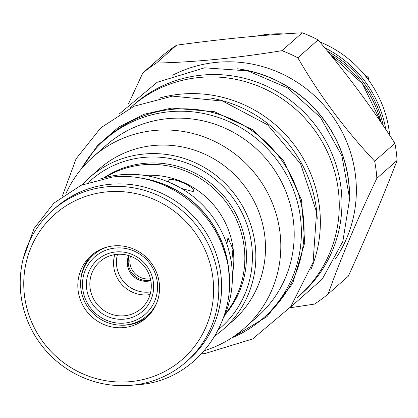 <?xml version="1.0" encoding="UTF-8"?>
<svg xmlns="http://www.w3.org/2000/svg" width="418" height="418" viewBox="0 0 418 418"><rect width="100%" height="100%" fill="white"/><g stroke="black" fill="none" stroke-linecap="round" stroke-linejoin="round"><path stroke-width="0.63" d="M364.956 75.355L368.253 77.314L369.068 80.731M367.218 78.229L368.253 77.314M319.733 41.873A110.148 106.783 48.5 0 1 389.294 131.91A110.148 106.783 48.5 0 1 389.675 135.301M256.485 36.11A110.148 106.783 48.5 0 1 284.041 33.947M176.647 45.165L156.405 63.055C194.527 62.23 236.389 58.102 281.988 50.672A144.21 139.805 -131.5 0 1 297.83 57.799L318.077 39.909A144.21 139.805 -131.5 0 0 302.23 32.787C262.509 35.018 220.647 39.146 176.647 45.165A144.21 139.805 -131.5 0 0 162.999 55.192L142.757 73.082L128.671 103.465M318.077 39.909C345.827 72.471 371.435 106.93 394.9 143.275A144.21 139.805 -131.5 0 1 396.259 151.828A144.21 139.805 48.5 0 1 397.1 160.428C382.987 197.118 366.738 235.7 348.34 276.173L328.099 294.063A144.21 139.805 48.5 0 1 314.451 304.095L289.92 307.789M281.988 50.672L302.23 32.787M297.83 57.799C319.702 95.555 345.315 130.014 374.659 161.165L394.9 143.275M374.659 161.165A144.21 139.805 -131.5 0 1 376.017 169.713A144.21 139.805 48.5 0 1 376.858 178.319L397.1 160.428M172.686 75.209A126.372 122.511 -131.5 0 1 355.342 174.327A126.372 122.511 48.5 0 1 335.257 259.16M376.858 178.319C356.867 220.202 340.613 258.784 328.099 294.063M156.405 63.055A144.21 139.805 -131.5 0 0 142.757 73.082M237.121 68.751A126.372 122.511 48.5 0 1 348.565 180.315A126.372 122.511 48.5 0 1 349.589 196.011M349.333 191.052A126.22 122.364 -131.5 0 0 242.012 69.613M131.362 106.898A126.372 122.511 -131.5 0 1 257.828 85.904A126.372 122.511 -131.5 0 1 338.24 189.443A126.372 122.511 48.5 0 1 298.729 296.278L301.415 293.906A126.372 122.511 48.5 0 0 340.921 187.071A126.372 122.511 -131.5 0 0 260.513 83.532A126.372 122.511 -131.5 0 0 134.042 104.526L131.362 106.898A126.372 122.511 -131.5 0 0 130.066 108.058M298.729 296.278A126.372 122.511 48.5 0 1 297.417 297.423M159.154 98.167A126.372 122.511 -131.5 0 1 319.347 206.137A126.372 122.511 48.5 0 1 310.809 269.772M210.834 98.099A126.372 122.511 48.5 0 1 316.369 208.775A126.372 122.511 48.5 0 1 317.231 218.489M263.115 318.307A119.292 115.645 48.5 0 0 290.52 182.76A119.292 115.645 48.5 0 0 169.112 111.768A119.292 115.645 -131.5 0 0 105.122 139.534L107.834 137.135A119.292 115.645 -131.5 0 1 171.824 109.375A119.292 115.645 48.5 0 1 293.227 180.362A119.292 115.645 48.5 0 1 265.827 315.909L263.115 318.307A119.292 115.645 48.5 0 1 231.436 338.026M105.122 139.534A119.292 115.645 -131.5 0 0 81.651 168.548M92.801 157.111A114.276 110.786 -131.5 0 1 207.171 138.123A114.276 110.786 -131.5 0 1 279.888 231.76A114.276 110.786 48.5 0 1 244.159 328.37L257.556 316.53A114.276 110.786 48.5 0 0 293.284 219.92A114.276 110.786 -131.5 0 0 220.568 126.283A114.276 110.786 -131.5 0 0 106.198 145.271L92.801 157.111A114.276 110.786 -131.5 0 0 65.882 193.67M244.159 328.37A114.276 110.786 48.5 0 1 204.564 350.587M223.405 329.196L233.056 320.669A101.156 98.063 48.5 0 0 264.683 235.151A101.156 98.063 -131.5 0 0 200.316 152.272A101.156 98.063 -131.5 0 0 99.082 169.076L89.431 177.603A101.156 98.063 48.5 0 1 190.665 160.799A101.156 98.063 48.5 0 1 255.032 243.678A101.156 98.063 48.5 0 1 223.405 329.196A101.156 98.063 48.5 0 1 215.333 335.586M88.689 182.258A98.204 95.205 48.5 0 1 187.734 163.433A98.204 95.205 48.5 0 1 251.615 244.441A98.204 95.205 48.5 0 1 218.692 329.363M224.842 314.942A92.159 89.342 -131.5 0 0 245.721 245.021A92.159 89.342 -131.5 0 0 103.753 177.927M82.095 184.829A101.156 98.063 48.5 0 1 89.431 177.603M225.245 313.965A92.159 89.342 48.5 0 0 244.096 246.458A92.159 89.342 -131.5 0 0 104.772 177.65M144.602 175.403A82.722 80.193 48.5 0 1 233.16 248.898A82.722 80.193 48.5 0 1 232.366 274.715M226.875 244.149L227.956 237.8L232.915 249.112L231.556 264.124M120.494 325.167A41.581 40.311 -131.5 0 0 126.795 325.037A41.581 40.311 -131.5 0 0 147.632 316.598M92.618 254.348A41.581 40.311 -131.5 0 0 80.778 280.227M123.921 327.576A41.581 40.311 -131.5 0 0 146.227 317.899A41.581 40.311 -131.5 0 0 155.778 270.65A41.581 40.311 -131.5 0 0 113.461 245.909A41.581 40.311 -131.5 0 0 91.155 255.586A41.581 40.311 -131.5 0 0 81.599 302.831A41.581 40.311 -131.5 0 0 123.921 327.576M106.538 191.893A96.584 93.632 48.5 0 1 212.846 277.463A96.584 93.632 48.5 0 1 130.839 381.592A96.584 93.632 -131.5 0 1 24.531 296.022A96.584 93.632 -131.5 0 1 106.538 191.893M106.794 186.83A101.01 97.922 48.5 0 1 209.596 246.939A101.01 97.922 48.5 0 1 186.391 361.711A101.01 97.922 48.5 0 1 132.208 385.213A101.01 97.922 -131.5 0 1 29.412 325.11A101.01 97.922 -131.5 0 1 52.616 210.338A101.01 97.922 -131.5 0 1 106.794 186.83M52.616 210.338L55.432 207.845A101.01 97.922 48.5 0 1 109.615 184.343A101.01 97.922 48.5 0 1 212.412 244.446A101.01 97.922 48.5 0 1 189.208 359.219L186.391 361.711M229.252 279.992A101.01 97.922 -131.5 0 0 138.98 177.849M229.033 276.011A100.858 97.781 -131.5 0 0 142.909 178.554M223.447 318.124A101.01 97.922 -131.5 0 0 213.002 217.323A101.01 97.922 -131.5 0 0 120.4 174.808A101.01 97.922 -131.5 0 0 100.424 178.925M168.94 182.201L167.994 180.66L168.188 180.398C171.145 176.062 197.557 187.933 193.069 191.585L181.417 188.461M193.273 191.303L193.069 191.585M129.214 255.759A18.434 17.869 -131.5 0 0 128.331 264.113A18.434 17.869 -131.5 0 0 148.615 280.441A18.434 17.869 -131.5 0 0 150.731 280.107M128.697 255.597A18.434 17.869 -131.5 0 0 127.443 264.897A18.434 17.869 -131.5 0 0 150.83 280.64M150.741 291.879A29.49 28.591 48.5 0 1 149.127 292.083A29.49 28.591 48.5 0 1 117.531 254.306M114.778 254.619A31.261 30.305 -131.5 0 0 113.816 267.118A31.261 30.305 -131.5 0 0 148.223 294.815A31.261 30.305 -131.5 0 0 150.088 294.57M90.1 288.08A31.261 30.305 -131.5 0 0 109.991 313.693A31.261 30.305 -131.5 0 0 141.274 308.5A31.261 30.305 -131.5 0 0 151.05 282.072A31.261 30.305 -131.5 0 0 131.158 256.459A31.261 30.305 -131.5 0 0 99.871 261.652A31.261 30.305 -131.5 0 0 90.1 288.08M153.38 282.27A34.208 33.163 -131.5 0 0 115.729 251.96A34.208 33.163 -131.5 0 0 86.683 288.843A34.208 33.163 -131.5 0 0 124.334 319.153A34.208 33.163 -131.5 0 0 153.38 282.27M115.227 248.052A38.19 37.024 48.5 0 1 157.262 281.889A38.19 37.024 48.5 0 1 124.836 323.062A38.19 37.024 48.5 0 1 82.801 289.225A38.19 37.024 48.5 0 1 115.227 248.052M156.818 302.705A40.551 39.313 48.5 0 1 147.319 315.559A40.551 39.313 48.5 0 1 125.567 324.995A40.551 39.313 48.5 0 1 84.295 300.866A40.551 39.313 48.5 0 1 93.611 254.787A40.551 39.313 48.5 0 1 107.536 246.944M150.443 278.78A17.697 17.154 48.5 0 1 149.445 278.905A17.697 17.154 48.5 0 1 130.5 256.208M324.692 47.788A110.148 106.783 48.5 0 1 385.793 129.465M327.602 51.299A108.675 105.357 48.5 0 1 383.28 125.734M330.319 54.612A110.148 106.783 48.5 0 1 381.216 122.688M231.091 338.251L267.081 316.572L292.731 283.289L304.732 242.691L301.545 200.008L283.576 160.742L253.141 129.956L214.157 111.611L171.657 108.074L143.933 114.297L118.707 127.056L97.446 145.6L81.39 168.862M330.241 54.518L362.453 83.694L381.279 122.777M93.611 254.787L98.523 250.445M147.319 315.559L152.23 311.217M201.596 353.858L204.909 353.576L252.644 338.93L290.656 306.869L313.098 262.316L316.578 212.093L300.615 163.846L267.661 124.877L222.7 101.093L172.545 96.119L134.032 106.224L100.79 127.83L76.071 158.835L62.277 196.214M290.223 307.413L322.283 279.072L342.859 241.421L349.647 198.738L341.914 155.836L320.549 117.531L287.965 88.114L247.811 70.888L204.585 67.805L157.152 82.283L119.266 113.968M134.251 384.994L138.348 384.67C201.507 380.626 246.165 310.213 223.849 250.22C209.303 203.874 160.01 171.453 112.369 177.028L80.961 185.326L53.927 203.101L33.983 228.583L23.1 259.217"/></g></svg>
